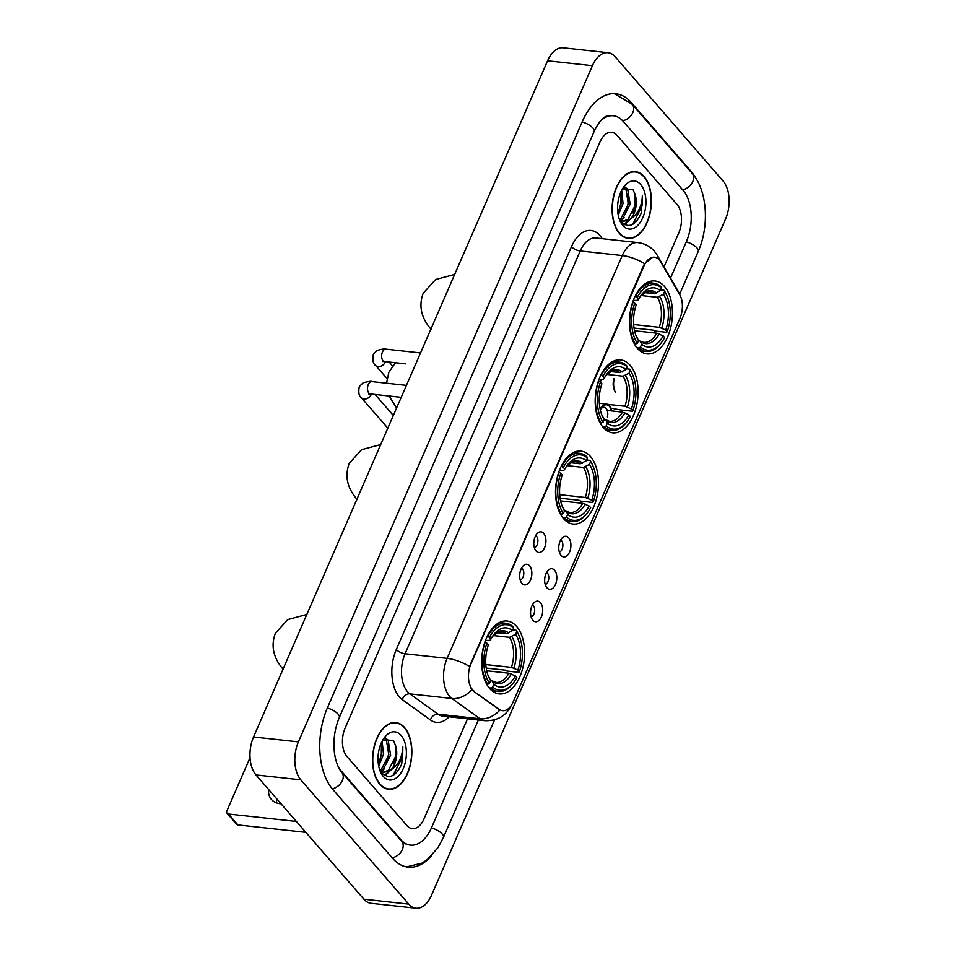 <?xml version="1.0" encoding="UTF-8"?>
<svg xmlns="http://www.w3.org/2000/svg" width="956" height="956" viewBox="0 0 956 956"><rect width="100%" height="100%" fill="white"/><g stroke="black" fill="none" stroke-linecap="round" stroke-linejoin="round"><path stroke-width="1.43" d="M563.514 518.594A36.663 21.235 96.2 0 0 573.014 524.019A36.663 21.235 96.2 0 0 596.508 498.685A36.663 21.235 96.2 0 0 590.497 456.538A36.663 21.235 96.2 0 0 580.985 451.124A36.663 21.235 96.2 0 0 557.491 476.447A36.663 21.235 96.2 0 0 563.514 518.594M603.164 427.38A36.663 21.235 96.2 0 0 612.677 432.805A36.663 21.235 96.2 0 0 636.17 407.471A36.663 21.235 96.2 0 0 630.147 365.323A36.663 21.235 96.2 0 0 620.647 359.91A36.663 21.235 96.2 0 0 597.153 385.232A36.663 21.235 96.2 0 0 603.164 427.38M637.485 348.462A36.663 21.235 96.2 0 0 646.985 353.887A36.663 21.235 96.2 0 0 670.479 328.553A36.663 21.235 96.2 0 0 664.468 286.406A36.663 21.235 96.2 0 0 654.968 280.992A36.663 21.235 96.2 0 0 631.474 306.314A36.663 21.235 96.2 0 0 637.485 348.462M489.639 688.499A36.663 21.235 96.2 0 0 499.14 693.913A36.663 21.235 96.2 0 0 522.633 668.591A36.663 21.235 96.2 0 0 516.622 626.443A36.663 21.235 96.2 0 0 507.11 621.018A36.663 21.235 96.2 0 0 483.617 646.352A36.663 21.235 96.2 0 0 489.639 688.499M540.451 602.662A10.373 6.011 -83.8 0 1 541.466 616.668A10.373 6.011 -83.8 0 1 533.066 620.492A10.373 6.011 -83.8 0 1 532.815 620.229A10.373 6.011 -83.8 0 1 530.688 610.525A10.373 6.011 -83.8 0 1 535.109 601.838A10.373 6.011 -83.8 0 1 540.451 602.662M531.13 616.967A6.226 3.609 96.2 0 0 534.488 612.079A6.226 3.609 96.2 0 0 533.317 605.566A6.226 3.609 96.2 0 0 532.456 604.873M554.552 570.23A10.373 6.011 -83.8 0 1 555.567 584.236A10.373 6.011 -83.8 0 1 547.167 588.06A10.373 6.011 -83.8 0 1 546.916 587.797A10.373 6.011 -83.8 0 1 544.789 578.093A10.373 6.011 -83.8 0 1 549.21 569.406A10.373 6.011 -83.8 0 1 554.552 570.23M545.231 584.522A6.226 3.609 96.2 0 0 548.589 579.647A6.226 3.609 96.2 0 0 547.418 573.134A6.226 3.609 96.2 0 0 546.557 572.429M568.653 537.798A10.373 6.011 -83.8 0 1 569.668 551.803A10.373 6.011 -83.8 0 1 561.268 555.627A10.373 6.011 -83.8 0 1 561.017 555.364A10.373 6.011 -83.8 0 1 558.89 545.661A10.373 6.011 -83.8 0 1 563.311 536.973A10.373 6.011 -83.8 0 1 568.653 537.798M559.332 552.09A6.226 3.609 96.2 0 0 562.69 547.202A6.226 3.609 96.2 0 0 561.519 540.69A6.226 3.609 96.2 0 0 560.658 539.997M529.576 565.809A10.373 6.011 -83.8 0 1 530.592 579.814A10.373 6.011 -83.8 0 1 522.191 583.638A10.373 6.011 -83.8 0 1 521.94 583.375A10.373 6.011 -83.8 0 1 519.813 573.672A10.373 6.011 -83.8 0 1 524.235 564.984A10.373 6.011 -83.8 0 1 529.576 565.809M520.255 580.101A6.226 3.609 96.2 0 0 523.613 575.213A6.226 3.609 96.2 0 0 522.454 568.701A6.226 3.609 96.2 0 0 521.582 568.007M543.689 533.376A10.373 6.011 -83.8 0 1 544.693 547.37A10.373 6.011 -83.8 0 1 536.292 551.206A10.373 6.011 -83.8 0 1 536.041 550.931A10.373 6.011 -83.8 0 1 533.926 541.239A10.373 6.011 -83.8 0 1 538.336 532.54A10.373 6.011 -83.8 0 1 543.689 533.376M534.368 547.668A6.226 3.609 96.2 0 0 537.714 542.781A6.226 3.609 96.2 0 0 536.555 536.268A6.226 3.609 96.2 0 0 535.683 535.575M474.116 691.176A18.678 10.815 -83.8 0 1 472.527 689.718A18.678 10.815 -83.8 0 1 470.89 664.097L643.986 265.983A18.678 10.815 -83.8 0 1 654.537 257.224A18.678 10.815 -83.8 0 1 660.751 261.932L679.704 294.591A18.678 10.815 -83.8 0 1 679.967 318.264L513.157 701.931A18.678 10.815 -83.8 0 1 502.605 710.678A18.678 10.815 -83.8 0 1 499.343 709.388L473.304 691.092L470.89 688.033M379.855 784.302A33.556 19.431 96.2 0 0 388.554 789.262A33.556 19.431 96.2 0 0 410.052 766.091A33.556 19.431 96.2 0 0 404.555 727.516A33.556 19.431 96.2 0 0 395.856 722.557A33.556 19.431 96.2 0 0 374.358 745.74A33.556 19.431 96.2 0 0 379.855 784.302M619.404 233.395A33.556 19.431 96.2 0 0 628.104 238.355A33.556 19.431 96.2 0 0 649.602 215.172A33.556 19.431 96.2 0 0 644.093 176.597A33.556 19.431 96.2 0 0 635.393 171.638A33.556 19.431 96.2 0 0 613.895 194.821A33.556 19.431 96.2 0 0 619.404 233.395M511.639 704.656C506.549 715.662 497.61 721.003 484.847 720.693A27.676 16.025 -83.8 0 1 480.02 718.769L451.913 698.478A27.676 16.025 -83.8 0 1 449.571 696.315A27.676 16.025 -83.8 0 1 447.133 658.361A24.211 9.321 23.5 0 1 469.515 666.499L643.436 265.923L644.655 263.701L652.554 257.307M644.655 263.701A24.211 9.321 -156.5 0 0 622.272 255.563L447.133 658.361L405.081 653.761A27.676 16.025 96.2 0 0 407.519 691.714A27.676 16.025 96.2 0 0 409.873 693.877L437.979 714.168L480.02 718.769A24.211 18.75 -54.2 0 0 499.892 710.057L473.304 691.092M617.05 135.346A20.757 12.022 96.2 0 0 611.673 132.287A20.757 12.022 96.2 0 0 599.95 142.014L345.128 728.054A20.757 12.022 96.2 0 0 346.956 756.519L406.909 825.554A20.757 12.022 96.2 0 0 412.287 828.625A20.757 12.022 96.2 0 0 424.01 818.898L467.532 718.793L424.01 818.898A20.757 12.022 96.2 0 1 412.287 828.625A20.757 12.022 96.2 0 1 406.909 825.554L346.956 756.519A20.757 12.022 96.2 0 1 345.128 728.054L599.95 142.014A20.757 12.022 96.2 0 1 611.673 132.287A20.757 12.022 96.2 0 1 617.05 135.346L676.991 204.393L617.05 135.346M664.026 266.879L678.82 232.858A20.757 12.022 96.2 0 0 676.991 204.393A20.757 12.022 96.2 0 1 678.82 232.858L664.026 266.879M404.424 727.815A33.209 19.24 96.2 0 0 395.82 722.903A33.209 19.24 96.2 0 0 374.537 745.835A33.209 19.24 96.2 0 0 379.986 784.016A33.209 19.24 96.2 0 0 388.59 788.915A33.209 19.24 96.2 0 0 409.873 765.983A33.209 19.24 96.2 0 0 404.424 727.815M382.137 741.163L383.499 754.415L378.707 766.138M381.193 743.123L381.719 754.212L378.337 763.88M385.423 737.936L388.16 740.135L390.622 755.192L383.069 769.7L380.572 771.122M384.73 738.331L386.379 739.944L388.841 755.001L381.289 769.508L379.926 770.393M379.819 770.189L381.647 772.926C389.295 779.534 395.999 776.523 401.771 763.88L402.823 746.851C402.273 757.51 398.258 765.218 390.789 769.986A17.292 10.014 96.2 0 0 395.856 746.397L395.963 755.778L388.411 770.285L383.141 772.257M390.789 769.986L384.025 772.412L380.201 770.871M384.025 772.412L380.894 771.934M395.856 746.397L393.454 740.35L382.806 739.944M383.296 776.403A24.211 14.029 96.2 0 0 403.253 768.624A24.211 14.029 96.2 0 0 401.114 735.415A24.211 14.029 96.2 0 0 384.145 737.889A24.211 14.029 96.2 0 0 380.44 771.755A24.211 14.029 96.2 0 0 383.296 776.403M402.823 746.851L402.715 756.363L393.418 774.898L391.948 775.902M395.569 745.118L395.593 755.587L393.418 763.904M389.331 771.074L384.443 775.34M388.483 744.497L388.483 754.81L386.296 763.127M382.221 770.285L381.169 771.492M381.36 743.72L381.36 754.033L379.174 762.338M391.291 769.723L384.969 775.639M384.551 768.385L381.838 771.827M276.75 802.992A22.131 15.905 139 0 1 276.559 798.63M268.552 789.405A22.131 15.905 -41 0 0 271.468 799.491A22.131 15.905 -41 0 0 281.052 803.793M305.848 832.353L237.924 824.92A3.454 2.486 139 0 1 236.586 824.251L227.122 813.353A3.454 2.486 -41 0 0 228.46 814.01L296.372 821.443M250.042 757.654L226.931 810.784A3.454 2.486 -41 0 0 227.122 813.353M643.974 176.896A33.209 19.24 96.2 0 0 635.358 171.984A33.209 19.24 96.2 0 0 614.087 194.928A33.209 19.24 96.2 0 0 619.536 233.097A33.209 19.24 96.2 0 0 628.14 238.008A33.209 19.24 96.2 0 0 649.411 215.064A33.209 19.24 96.2 0 0 643.974 176.896M621.675 190.244L623.049 203.497L618.257 215.22M620.731 192.216L621.269 203.305L617.887 212.961M624.961 187.018L627.698 189.216L630.159 204.273L622.607 218.781L620.109 220.215M624.28 187.412L625.917 189.025L628.379 204.082L620.838 218.589L619.476 219.474M619.368 219.282L621.197 222.007C628.845 228.615 635.549 225.604 641.309 212.973L642.372 195.944C641.811 206.604 637.795 214.311 630.339 219.067A17.292 10.014 96.2 0 0 635.405 195.478L635.501 204.859L627.949 219.366L622.691 221.35M630.339 219.067L623.575 221.505L619.751 219.952M623.575 221.505L620.432 221.027M635.405 195.478L633.003 189.431L622.356 189.025M622.834 225.485A24.211 14.029 96.2 0 0 642.79 217.717A24.211 14.029 96.2 0 0 640.663 184.508A24.211 14.029 96.2 0 0 623.694 186.982A24.211 14.029 96.2 0 0 619.99 220.848A24.211 14.029 96.2 0 0 622.834 225.485M642.372 195.944L642.265 205.444L632.956 223.979L631.486 224.995M635.119 194.211L635.143 204.668L632.956 212.985M628.881 220.155L623.981 224.433M628.02 193.59L628.02 203.891L625.845 212.208M621.759 219.378L620.719 220.585M620.898 192.801L620.898 203.114L618.723 211.431M630.829 218.816L624.507 224.72M624.089 217.466L621.388 220.908M512.751 629.896L516.144 630.267L516.754 631.569A32.934 19.072 96.2 0 1 519.12 635.919A32.934 19.072 96.2 0 1 519.335 671.745L517.877 670.06A29.744 17.232 96.2 0 0 515.571 634.282L509.512 637.329L493.224 635.549M485.815 664.563L511.436 667.372L517.877 670.06M515.332 675.916L516.79 677.601A32.934 19.072 96.2 0 1 514.077 681.975A32.934 19.072 96.2 0 1 492.651 686.994L493.834 684.293A29.744 17.232 96.2 0 0 515.332 675.916L508.891 673.227L486.712 670.789M490.464 680.218L492.448 681.329L493.834 684.293M519.335 671.745L518.845 672.355L506.847 671.04L505.294 670.168L486.21 668.089M512.99 626.634A34.308 19.873 96.2 0 0 505.736 623.24A34.308 19.873 96.2 0 0 487.703 636.481L489.46 637.341A32.934 19.072 96.2 0 1 513.599 627.937L512.99 626.634M519.12 635.919L518.678 634.88A34.308 19.873 96.2 0 0 516.144 630.267M492.651 686.994L491.026 688.057A34.308 19.873 96.2 0 0 498.267 691.451A34.308 19.873 96.2 0 0 513.42 682.883L514.077 681.975M491.026 688.057L489.09 687.842M513.599 627.937L512.416 630.649A29.744 17.232 96.2 0 0 493.224 635.334A29.744 17.232 96.2 0 0 490.918 639.026L489.46 637.341M515.571 634.282L516.754 631.569M490.918 639.026L489.819 640.4L485.505 640.412M496.75 632.645L506.357 633.697L512.416 630.649M490.846 680.254L492.448 681.329A26.613 15.416 96.2 0 0 511.341 673.98M486.712 684.293L489.496 683.361A32.934 19.072 96.2 0 1 486.915 643.197L485.158 642.336A34.308 19.873 96.2 0 0 487.871 684.424M486.915 643.197L488.373 644.882A29.744 17.232 96.2 0 0 488.671 676.944A29.744 17.232 96.2 0 0 490.679 680.66L489.496 683.361M490.679 680.66L489.054 677.314M586.625 460.003L590.019 460.374L590.629 461.676A32.934 19.072 96.2 0 1 592.995 466.014A32.934 19.072 96.2 0 1 593.21 501.84L591.752 500.155A29.744 17.232 96.2 0 0 589.446 464.377L583.387 467.424L567.099 465.644M559.69 494.658L585.311 497.467L591.752 500.155M589.207 506.011L590.665 507.696A32.934 19.072 96.2 0 1 587.952 512.069A32.934 19.072 96.2 0 1 566.526 517.1L567.709 514.388A29.744 17.232 96.2 0 0 589.207 506.011L582.766 503.322L560.586 500.896M564.339 510.313L566.322 511.436L567.709 514.388M593.21 501.84L592.72 502.45L580.722 501.135L579.169 500.275L560.085 498.184M586.865 456.741A34.308 19.873 96.2 0 0 579.611 453.335A34.308 19.873 96.2 0 0 561.578 466.588L563.335 467.436A32.934 19.072 96.2 0 1 587.474 458.044L586.865 456.741M592.995 466.014L592.553 464.986A34.308 19.873 96.2 0 0 590.019 460.374M566.526 517.1L564.9 518.152A34.308 19.873 96.2 0 0 572.142 521.558A34.308 19.873 96.2 0 0 587.295 512.978L587.952 512.069M564.9 518.152L562.965 517.937M587.474 458.044L586.291 460.744A29.744 17.232 96.2 0 0 567.099 465.429A29.744 17.232 96.2 0 0 564.793 469.121L563.335 467.436M589.446 464.377L590.629 461.676M564.793 469.121L563.693 470.507L559.38 470.519M570.624 462.74L580.232 463.791L586.291 460.744M564.721 510.349L566.322 511.436A26.613 15.416 96.2 0 0 585.215 504.075M560.586 514.4L563.371 513.468A32.934 19.072 96.2 0 1 560.79 473.292L559.033 472.443A34.308 19.873 96.2 0 0 561.734 514.519M560.79 473.292L562.248 474.977A29.744 17.232 96.2 0 0 562.546 507.039A29.744 17.232 96.2 0 0 564.554 510.755L563.371 513.468M564.554 510.755L562.929 507.421M626.276 368.789L629.681 369.159L630.291 370.462A32.934 19.072 96.2 0 1 632.657 374.8A32.934 19.072 96.2 0 1 632.872 410.626L631.414 408.941A29.744 17.232 96.2 0 0 629.108 373.163L623.049 376.21L606.761 374.429M607.753 404.364L624.973 406.252L631.414 408.941M628.869 414.796L630.327 416.481A32.934 19.072 96.2 0 1 627.614 420.855A32.934 19.072 96.2 0 1 606.188 425.886L607.371 423.173A29.744 17.232 96.2 0 0 628.869 414.796L622.428 412.108L607.227 410.447M604.001 419.098L605.985 420.222L607.371 423.173M632.872 410.626L632.382 411.235L620.384 409.921L611.075 408.212M626.527 365.527A34.308 19.873 96.2 0 0 619.273 362.121A34.308 19.873 96.2 0 0 601.24 375.373L602.997 376.222A32.934 19.072 96.2 0 1 627.136 366.829L626.527 365.527M632.657 374.8L632.203 373.772A34.308 19.873 96.2 0 0 629.681 369.159M606.188 425.886L604.551 426.938A34.308 19.873 96.2 0 0 611.804 430.343A34.308 19.873 96.2 0 0 626.957 421.763L627.614 420.855M604.551 426.938L602.627 426.723M627.136 366.829L625.953 369.53A29.744 17.232 96.2 0 0 606.761 374.214A29.744 17.232 96.2 0 0 604.455 377.907L602.997 376.222M629.108 373.163L630.291 370.462M604.455 377.907L603.356 379.293L599.042 379.305M610.287 371.525L619.894 372.577L625.953 369.53M604.383 419.134L605.985 420.222A26.613 15.416 96.2 0 0 624.877 412.861M600.249 423.185L603.033 422.253A32.934 19.072 96.2 0 1 600.452 382.077L598.695 381.229A34.308 19.873 96.2 0 0 601.396 423.305M600.989 379.52A11.066 6.417 96.2 0 1 600.452 382.077L601.91 383.762A29.744 17.232 96.2 0 0 602.208 415.824A29.744 17.232 96.2 0 0 604.216 419.541L603.033 422.253M604.216 419.541L602.591 416.207M660.596 289.871L663.99 290.242L664.599 291.544A32.934 19.072 96.2 0 1 666.977 295.882A32.934 19.072 96.2 0 1 667.18 331.708L665.723 330.023A29.744 17.232 96.2 0 0 663.428 294.245L657.358 297.292L641.082 295.512M633.661 324.526L659.293 327.334L665.723 330.023M663.177 335.879L664.635 337.564A32.934 19.072 96.2 0 1 661.934 341.937A32.934 19.072 96.2 0 1 640.508 346.968L641.679 344.256A29.744 17.232 96.2 0 0 663.177 335.879L656.748 333.19L634.557 330.764M638.321 340.181L640.305 341.304L641.679 344.256M667.18 331.708L666.702 332.318L654.705 331.003L653.139 330.143L634.055 328.051M660.835 286.609A34.308 19.873 96.2 0 0 653.593 283.203A34.308 19.873 96.2 0 0 635.561 296.456L637.317 297.304A32.934 19.072 96.2 0 1 661.444 287.899L660.835 286.609M666.977 295.882L666.523 294.854A34.308 19.873 96.2 0 0 663.99 290.242M640.508 346.968L638.871 348.02A34.308 19.873 96.2 0 0 646.125 351.426A34.308 19.873 96.2 0 0 661.277 342.846L661.934 341.937M638.871 348.02L636.935 347.805M661.444 287.899L660.273 290.612A29.744 17.232 96.2 0 0 641.082 295.296A29.744 17.232 96.2 0 0 638.775 298.989L637.317 297.304M663.428 294.245L664.599 291.544M638.775 298.989L637.676 300.375L633.35 300.387M644.595 292.608L654.203 293.659L660.273 290.612M656.748 333.19A25.597 14.83 96.2 0 1 643.663 342.379L640.305 341.304A26.613 15.416 96.2 0 0 659.198 333.943M634.569 344.256L637.353 343.335A32.934 19.072 96.2 0 1 634.772 303.16L633.015 302.311A34.308 19.873 96.2 0 0 635.716 344.387M634.772 303.16L636.23 304.844A29.744 17.232 96.2 0 0 636.529 336.906A29.744 17.232 96.2 0 0 638.524 340.623L637.353 343.335M638.524 340.623L636.911 337.289M600.165 381.946L600.081 381.85A10.373 6.011 96.2 0 0 600.595 379.472M598.42 381.026L600.081 381.85M611.816 410.949A11.066 6.417 96.2 0 0 609.629 405.75A11.066 6.417 96.2 0 0 606.761 404.113A11.066 6.417 96.2 0 0 601.36 407.65L599.818 407.483M611.362 410.901A10.373 6.011 96.2 0 0 609.378 406.336A10.373 6.011 96.2 0 0 602.101 407.399A10.373 6.011 96.2 0 0 601.683 408.021L600.141 409.204M607.418 416.971A7.612 4.41 96.2 0 0 606.116 408.439A7.612 4.41 96.2 0 0 604.144 407.316A7.612 4.41 96.2 0 0 600.882 409.072M615.58 392.056A11.066 6.417 -83.8 0 1 613.931 378.731M614.254 379.102A10.373 6.011 96.2 0 0 614.612 389.474M670.526 278.077L686.396 241.581A37.356 21.641 96.2 0 0 683.11 190.34L623.157 121.293A37.356 21.641 96.2 0 0 613.477 115.772A37.356 21.641 96.2 0 0 600.177 121.364M338.759 767.764A37.356 21.641 96.2 0 0 340.85 770.572L400.791 839.607A37.356 21.641 96.2 0 0 410.483 845.128A37.356 21.641 96.2 0 0 431.574 827.621L478.382 719.988M615.222 56.798A27.676 16.025 96.2 0 0 608.04 52.711A27.676 16.025 96.2 0 0 592.409 65.677L298.392 741.88A27.676 16.025 96.2 0 0 300.829 779.833L408.738 904.113A27.676 16.025 96.2 0 0 415.908 908.2A27.676 16.025 96.2 0 0 431.538 895.222L725.556 219.032A27.676 16.025 96.2 0 0 723.118 181.066L615.222 56.798M608.04 52.711L563.204 47.8A27.676 16.025 96.2 0 0 547.573 60.778L253.543 736.968A27.676 16.025 96.2 0 0 255.981 774.934L363.889 899.202A27.676 16.025 96.2 0 0 371.071 903.289L415.908 908.2M696.327 179.035A59.499 34.464 96.2 0 0 691.248 171.602L631.307 102.567A59.499 34.464 96.2 0 0 615.879 93.772A59.499 34.464 96.2 0 0 582.276 121.663L327.454 707.703A59.499 34.464 96.2 0 0 332.7 789.298L392.653 858.345A59.499 34.464 96.2 0 0 408.069 867.14A59.499 34.464 96.2 0 0 431.586 855.728M499.343 709.388L498.53 709.292M571.461 246.72A6.919 2.665 -156.5 0 0 580.232 250.962L405.081 653.761A6.919 2.665 -156.5 0 1 396.322 649.506L571.461 246.72A34.595 20.04 -83.8 0 1 599.974 235.606A34.595 20.04 -83.8 0 1 602.196 238.689M595.863 237.996A27.676 16.025 96.2 0 0 580.232 250.962L622.272 255.563A27.676 16.025 -83.8 0 1 637.903 242.597L595.863 237.996M471.882 689.658A24.211 18.75 -54.2 0 1 451.913 698.478L409.873 693.877A6.919 5.354 125.8 0 0 402.309 699.661A34.595 20.04 -83.8 0 1 396.322 649.506M679.477 294.221A24.211 15.511 -30.1 0 0 678.473 291.783L680.6 296.42M658.66 259.231A24.211 15.511 -30.1 0 0 657.358 255.383L678.473 291.783M449.153 716.785A34.595 20.04 -83.8 0 1 430.415 719.952L402.309 699.661M430.415 719.952A6.919 5.354 125.8 0 1 437.979 714.168A27.676 16.025 96.2 0 0 442.807 716.092L484.847 720.693M228.46 814.01L237.924 824.92M511.436 667.372A25.597 14.83 96.2 0 0 509.512 637.329M491.958 680.696L495.817 682.417A25.597 14.83 96.2 0 0 508.891 673.227M508.712 633.039A26.613 15.416 96.2 0 0 492.471 636.421M513.886 668.125A26.613 15.416 96.2 0 0 511.866 636.684M506.357 633.697A25.597 14.83 96.2 0 0 501.386 631.534L498.662 631.808L492.471 636.433M489.173 677.481L488.169 675.701A26.613 15.416 96.2 0 0 489.293 677.696M585.311 497.467A25.597 14.83 96.2 0 0 583.387 467.424M565.832 510.791L569.692 512.524A25.597 14.83 96.2 0 0 582.766 503.322M582.586 463.146A26.613 15.416 96.2 0 0 566.346 466.516L572.536 461.903L575.261 461.629A25.597 14.83 96.2 0 1 580.232 463.791M587.761 498.219A26.613 15.416 96.2 0 0 585.741 466.779M562.044 505.82A26.613 15.416 96.2 0 0 563.168 507.803M624.973 406.252A25.597 14.83 96.2 0 0 623.049 376.21M605.495 419.576L609.354 421.309A25.597 14.83 96.2 0 0 622.428 412.108M622.248 371.932A26.613 15.416 96.2 0 0 606.008 375.314L612.187 370.689L614.923 370.414A25.597 14.83 96.2 0 1 619.894 372.577M627.423 407.005A26.613 15.416 96.2 0 0 625.403 375.565M602.71 416.374L601.706 414.581A26.613 15.416 96.2 0 0 602.83 416.589M659.293 327.334A25.597 14.83 96.2 0 0 657.358 297.292M656.569 293.014A26.613 15.416 96.2 0 0 640.329 296.384M661.743 328.087A26.613 15.416 96.2 0 0 659.724 296.647M654.203 293.659A25.597 14.83 96.2 0 0 649.232 291.496L646.507 291.771L640.317 296.396M637.031 337.456L636.015 335.664A26.613 15.416 96.2 0 0 637.15 337.671M401.221 397.338L370.486 393.968A6.226 3.609 -83.8 0 1 368.873 393.047A6.226 3.609 -83.8 0 1 368.466 384.192A6.226 3.609 -83.8 0 1 371.836 381.599L406.431 385.376M371.43 394.075A6.226 4.469 139 0 1 371.31 394.374A6.226 4.469 139 0 1 371.155 394.709A6.226 4.469 139 0 1 366.447 398.783A6.226 4.469 139 0 1 361.559 397.911C358.942 396.274 358.189 392.486 359.313 386.547L363.208 382.759C368.908 381.372 371.788 380.99 371.836 381.599M405.487 363.83L384.587 361.535A6.226 3.609 -83.8 0 1 382.974 360.615A6.226 3.609 -83.8 0 1 382.579 351.748A6.226 3.609 -83.8 0 1 385.937 349.155L420.532 352.943M385.531 361.643A6.226 4.469 139 0 1 385.411 361.942A6.226 4.469 139 0 1 385.256 362.276A6.226 4.469 139 0 1 380.548 366.351A6.226 4.469 139 0 1 375.66 365.467C373.043 363.842 372.29 360.054 373.414 354.102L377.321 350.326C383.021 348.94 385.889 348.546 385.937 349.155M582.156 121.938A11.066 4.266 23.5 0 1 592.935 128.092A11.066 4.266 23.5 0 1 594.118 131.522C599.269 120.647 604.598 115.27 610.107 115.413M614.326 93.664L632.227 104.3A11.066 7.947 139 0 1 632.836 112.545A11.066 7.947 139 0 1 622.703 120.791M632.227 104.3L692.168 173.347A11.066 7.947 139 0 1 692.789 181.58A11.066 7.947 139 0 1 682.656 189.826M692.168 173.347C707.524 190.483 709.495 226.082 698.238 251.44A11.066 4.266 -156.5 0 0 697.055 247.998A11.066 4.266 -156.5 0 0 686.277 241.856M406.527 866.901L422.11 863.077L427.32 859.611L437.908 847.757L443.417 837.48A11.066 4.266 -156.5 0 0 442.234 834.05A11.066 4.266 -156.5 0 0 431.455 827.896M392.199 857.831A11.066 7.947 -41 0 0 402.333 849.585A11.066 7.947 -41 0 0 401.711 841.352L341.77 772.305C341.053 771.922 336.118 765.159 334.516 753.459C332.987 740.864 334.576 728.89 339.296 717.562L594.118 131.522M332.258 788.784A11.066 7.947 -41 0 0 342.379 780.55A11.066 7.947 -41 0 0 341.77 772.305M327.334 707.99A11.066 4.266 23.5 0 1 338.113 714.132A11.066 4.266 23.5 0 1 339.296 717.562M547.573 60.778L592.409 65.677M363.889 899.202L408.738 904.113M255.981 774.934L300.829 779.833M253.543 736.968L298.392 741.88M630.53 102.483L631.307 102.567M690.602 171.53L691.248 171.602M400.146 839.535L400.791 839.607M657.358 255.383L654.442 251.297C650.068 246.337 644.547 243.433 637.903 242.597M393.047 722.605L395.82 722.903M385.83 788.616L388.59 788.915M632.597 171.686L635.358 171.984M625.367 237.697L628.14 238.008M306.816 614.469L287.72 619.596L275.352 633.278C270.679 645.933 273.344 658.015 283.37 669.499M499.414 622.547L505.736 623.24M491.958 690.758L498.267 691.451M380.691 444.576L361.595 449.69L349.227 463.385C344.554 476.04 347.219 488.11 357.233 499.594M573.289 452.642L579.611 453.335M565.832 520.865L572.142 521.558M562.044 505.796L563.048 507.588M395.533 362.73L388.877 372.171L386.523 383.201M389.044 395.999L396.585 408.009M612.951 361.428L619.273 362.121M605.495 429.65L611.804 430.343M454.662 274.432L435.566 279.558L423.197 293.253C418.525 305.908 421.202 317.978 431.216 329.462M647.272 282.51L653.593 283.203M639.803 350.733L646.125 351.426M375.075 394.47L393.334 415.502M370.486 393.968L368.586 393.968L369.363 393.514M361.559 397.911L387.825 428.157M389.176 362.037L392.581 365.969M384.587 361.535L382.687 361.535L383.476 361.081M375.66 365.467L386.977 378.492M599.34 403.312L606.761 404.113M407.113 844.757L401.711 841.352M698.238 251.44L679.68 294.113M494.551 719.88L443.417 837.48"/></g></svg>
